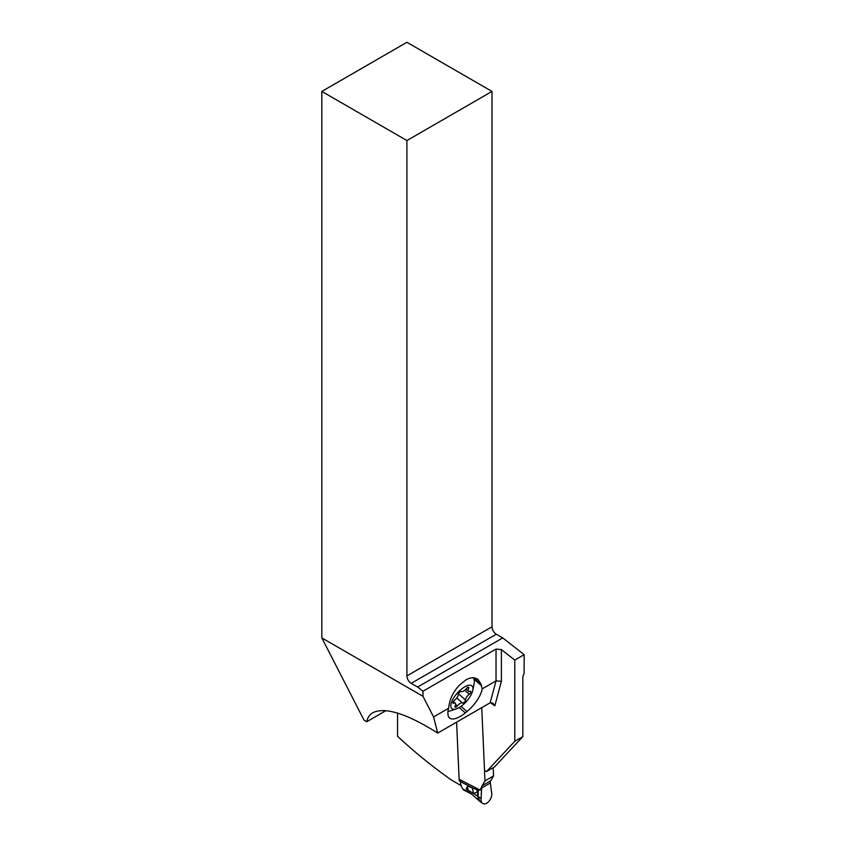 <?xml version="1.0" encoding="UTF-8"?>
<svg xmlns="http://www.w3.org/2000/svg" width="846" height="846" viewBox="0 0 846 846"><rect width="100%" height="100%" fill="white"/><g stroke="black" fill="none" stroke-linecap="round" stroke-linejoin="round"><path stroke-width="1.27" d="M471.73 794.151L463.375 789.826A1.512 0.92 -62.7 0 1 463.174 789.656L461.419 786.59A22.736 13.8 117.3 0 0 461.155 785.12M459.642 781.207A6.059 3.68 -62.7 0 1 459.124 779.251L456.597 722.156M491.611 792.522L490.236 782.243L491.611 792.522A7.582 4.6 117.3 0 1 491.727 795.134A7.582 4.6 117.3 0 0 491.611 792.522M468.25 790.249L467.182 786.928L466.199 788.948L473.665 793.601L477.578 791.761L477.641 796.35L478.868 800.559L479.946 801.437L478.106 796.668L478.297 790.058L480.01 790.037L481.596 787.161L481.12 798.571A7.582 4.6 117.3 0 0 482.58 803.362A7.582 4.6 117.3 0 0 488.047 802.209A7.582 4.6 117.3 0 0 491.727 795.134A7.582 4.6 117.3 0 1 485.593 803.7A7.582 4.6 117.3 0 1 481.12 798.571L481.66 787.192A6.059 3.5 60 0 1 482.093 785.765L484.98 780.89L493.556 775.941L493.197 767.692L493.556 775.941L490.669 780.816A6.059 3.5 -120 0 0 490.236 782.243A6.059 3.5 60 0 1 490.669 780.816L493.556 775.941M484.98 780.89L481.744 707.647L484.98 780.89L482.093 785.765A6.059 3.5 -120 0 0 481.66 787.192L481.628 788.007L490.215 783.047M481.12 798.571L473.665 793.601L472.153 787.848L478.297 790.058M476.605 789.656L477.578 791.761L478.075 790.027M467.182 786.928C467.648 786.283 469.308 786.59 472.153 787.848M478.868 800.559L471.042 793.537M417.638 687.047L411.209 683.335A6.059 3.5 60 0 1 406.915 675.901L406.915 140.552L321.829 91.421L321.829 637.916L423 696.332L423 691.235L417.638 687.047L502.725 637.916L524.171 654.667L524.086 673.649A6.059 3.5 -60 0 0 522.828 677.879L522.828 736.623L494.572 766.899L486.535 771.541L485.192 770.854A1.893 1.089 -120 0 1 484.515 770.283M486.535 771.541L514.791 741.265L514.791 660.081L501.392 649.612L496.031 649.072L423 691.235M514.791 660.081L524.171 654.667M321.829 91.421L406.915 42.3L492.012 91.421L492.012 626.78A6.059 3.5 -120 0 0 496.295 634.204L502.725 637.916M397.535 713.072L397.535 736.306A416.898 240.698 -120 0 0 451.88 780.308L460.679 785.395L460.446 779.927M437.72 733.059L433.575 716.943L448.666 708.229C449.416 699.494 453.065 691.764 459.59 685.027L465.977 679.835C470.926 677.117 475.008 677.075 478.223 679.719L481.025 684.245L482.167 688.887L496.031 680.882L490.162 702.783L437.72 733.059C406.693 713.559 385.078 706.77 372.864 712.702C369.617 714.595 367.566 717.609 366.72 721.744L364.044 720.189L321.829 637.916M492.012 91.421L406.915 140.552M423 696.332L433.575 716.943M482.167 688.887A22.366 9.126 -48.4 0 1 466.929 711.571L465.268 712.924A22.366 9.126 -48.4 0 1 449.469 717.926A22.366 9.126 -48.4 0 1 447.999 714.574L447.904 713.379A22.366 9.126 -48.4 0 1 448.666 708.229M490.162 702.783L492.806 703.132L494.825 705.776A130.379 75.273 -120 0 0 490.405 702.666M494.825 705.776L501.392 681.284L496.031 680.882L496.031 649.072M366.72 721.744L385.945 710.64M514.791 741.265L522.828 736.623M472.777 690.336A15.165 6.186 131.6 0 0 464.655 686.91A15.165 6.186 131.6 0 0 451.637 701.979A15.165 6.186 131.6 0 0 456.311 708.906A15.165 6.186 131.6 0 0 459.103 707.616A15.165 6.186 131.6 0 0 472.777 690.336L474.046 684.012A21.985 8.978 131.6 0 0 472.999 677.752M447.946 711.454A21.985 8.978 131.6 0 0 450.188 710.926L456.311 708.906M460.256 691.721A2.21 0.899 -48.4 0 1 461.25 691.52A5.108 2.083 131.6 0 0 463.534 691.076A5.108 2.083 131.6 0 0 466.379 688.559A2.21 0.899 -48.4 0 1 467.616 687.47A2.21 0.899 -48.4 0 1 468.673 687.333A2.21 0.899 -48.4 0 1 468.61 688.517A5.108 2.083 131.6 0 0 468.462 691.245A5.108 2.083 131.6 0 0 470.027 691.319A2.21 0.899 -48.4 0 1 470.704 691.362A2.21 0.899 -48.4 0 1 469.244 694.249A5.108 2.083 131.6 0 0 465.522 700.023A2.21 0.899 -48.4 0 1 463.502 702.804A2.21 0.899 -48.4 0 1 462.508 702.994A5.108 2.083 131.6 0 0 460.224 703.438A5.108 2.083 131.6 0 0 457.379 705.955A2.21 0.899 -48.4 0 1 456.153 707.045A2.21 0.899 -48.4 0 1 455.085 707.193A2.21 0.899 -48.4 0 1 455.148 706.008A5.108 2.083 131.6 0 0 455.307 703.28A5.108 2.083 131.6 0 0 453.742 703.195A2.21 0.899 -48.4 0 1 453.054 703.163A2.21 0.899 -48.4 0 1 454.524 700.277A5.108 2.083 131.6 0 0 458.236 694.503A2.21 0.899 -48.4 0 1 460.256 691.721M480.01 790.048L459.124 779.251M460.52 781.651L474.151 788.705M462.91 789.064L469.604 792.522M490.669 780.816L482.093 785.765M492.012 626.78L406.915 675.901M411.209 683.335L496.295 634.204M473.749 677.794L481.025 684.245M481.522 685.789L473.823 678.968M461.049 706.357L466.929 711.571M501.392 681.284L501.392 649.612M465.268 712.924L459.209 707.552M453.742 703.195L452.938 702.487M457.379 705.955L455.634 704.411M462.508 702.994L456.787 697.918M465.522 700.023L458.437 693.731M469.244 694.249L464.729 690.241M468.61 688.517L467.51 687.534M479.946 801.437L482.58 803.362M453.361 701.556L455.307 703.28M465.977 689.035L468.462 691.245"/></g></svg>
